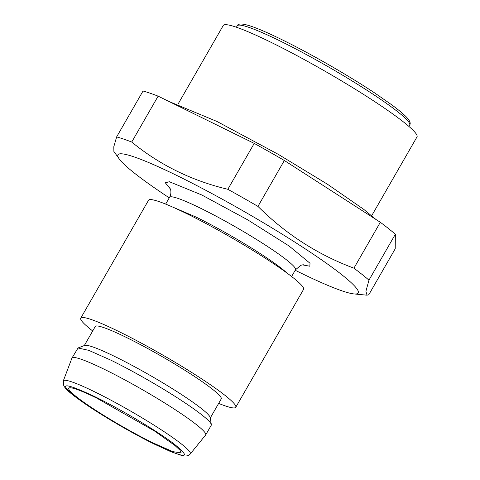 <?xml version="1.0" encoding="UTF-8"?>
<svg xmlns="http://www.w3.org/2000/svg" width="480" height="480" viewBox="0 0 480 480"><rect width="100%" height="100%" fill="white"/><g stroke="black" fill="none" stroke-linecap="round" stroke-linejoin="round"><path stroke-width="0.72" d="M153.072 442.932L172.89 451.65L181.182 452.886L180.018 450.24L174.9 445.47L154.548 431.034L96.9 398.202A64.824 6.438 29.9 0 0 68.79 388.254A64.824 6.438 29.9 0 0 95.43 410.106A64.824 6.438 29.9 0 0 153.072 442.932M71.934 358.134A77.118 7.662 29.9 0 1 71.988 358.026A77.118 7.662 29.9 0 1 105.432 369.858A77.118 7.662 29.9 0 1 174 408.912A77.118 7.662 29.9 0 1 205.698 434.91A77.118 7.662 29.9 0 1 205.626 435.012L190.284 453.93A73.248 7.278 29.9 0 0 161.148 429.732A73.248 7.278 29.9 0 0 96.096 392.532A73.248 7.278 29.9 0 0 95.112 392.052A73.248 7.278 29.9 0 0 63.3 380.91L71.934 358.134M71.988 358.026L78.054 347.976L88.848 350.376L110.976 360.216A77.118 7.662 29.9 0 1 211.332 424.614A77.118 7.662 29.9 0 1 211.242 425.268L205.698 434.91M211.332 424.614L210.222 417.606A72.648 7.218 -150.1 0 0 115.686 356.94A72.648 7.218 -150.1 0 0 84.672 345.408L78.054 347.976M84.324 345.54L95.274 326.496A72.648 7.218 29.9 0 1 126.78 337.644A72.648 7.218 29.9 0 1 191.37 374.43A72.648 7.218 29.9 0 1 221.232 398.922L210.282 417.966M177.93 104.298L223.248 25.494A111.756 11.1 29.9 0 1 297.75 56.064A111.756 11.1 29.9 0 1 404.226 122.55A111.756 11.1 29.9 0 1 417.006 136.908L371.694 215.712M395.352 234.252L368.964 280.152L365.916 291.288L367.026 295.188L368.826 294.684L395.22 248.784L395.352 234.252A158.706 15.762 -150.1 0 0 380.322 222.282L284.352 160.5A158.706 15.762 -150.1 0 0 254.226 143.394L158.124 96.15A158.706 15.762 -150.1 0 0 143.028 91.014L116.634 136.914L113.814 146.706L113.88 151.488L119.25 158.958A138.588 13.764 29.9 0 1 197.886 186.138A138.588 13.764 29.9 0 1 342.366 275.166A138.588 13.764 29.9 0 1 353.97 293.928A138.588 13.764 29.9 0 1 295.212 270.264M254.226 143.394L227.832 189.294C191.688 180.69 159.654 164.94 131.73 142.044A158.706 15.762 -150.1 0 0 116.634 136.914M158.124 96.15L131.73 142.044M284.352 160.5L257.958 206.4A158.706 15.762 -150.1 0 0 227.832 189.294M380.322 222.282L353.928 268.176C317.832 254.73 285.84 234.138 257.958 206.4M368.964 280.152A158.706 15.762 -150.1 0 0 362.16 274.518A158.706 15.762 -150.1 0 0 353.928 268.176M169.26 197.838A138.588 13.764 29.9 0 1 133.788 172.614A138.588 13.764 29.9 0 1 119.25 158.958M95.178 326.664A72.672 7.218 29.9 0 1 126.768 337.638A72.672 7.218 29.9 0 1 192.102 374.904A72.672 7.218 29.9 0 1 221.136 399.09M92.694 330.978A89.406 8.88 29.9 0 1 90.984 329.634A89.406 8.88 29.9 0 1 80.754 318.144A89.406 8.88 29.9 0 1 140.358 342.6A89.406 8.88 29.9 0 1 225.54 395.79A89.406 8.88 29.9 0 1 235.77 407.28A89.406 8.88 29.9 0 1 218.652 403.41M80.754 318.144L148.554 200.232A89.406 8.88 29.9 0 1 208.164 224.688A89.406 8.88 29.9 0 1 293.34 277.878A89.406 8.88 29.9 0 1 303.57 289.368L235.77 407.28M95.16 396.822C63.414 381.9 57.216 382.194 76.566 397.71C93.246 410.352 128.538 431.412 153.882 443.862L154.806 444.318C186.552 459.24 192.75 458.946 173.4 443.43C156.72 430.788 121.434 409.722 96.084 397.278L95.16 396.822M237.222 25.83C238.632 21.108 253.332 25.626 281.334 39.384L282.312 39.864C310.836 53.826 349.098 75.846 375.372 93.42L391.416 104.604C398.19 109.596 403.14 113.694 406.266 116.904C409.83 120.624 410.97 123.324 409.686 125.004A99.474 9.882 -150.1 0 0 368.802 91.47A99.474 9.882 -150.1 0 0 280.356 41.1A99.474 9.882 -150.1 0 0 279.366 40.614A99.474 9.882 -150.1 0 0 237.222 25.83L236.418 27.228M302.334 264.858L309.84 266.22L310.014 263.25L289.02 245.952L247.722 219.858L201.762 194.97L169.38 181.734L165.306 182.778L170.352 188.964M303.708 264.768L300.924 265.218L295.512 269.748A72.648 7.218 -150.1 0 0 265.998 245.478A72.648 7.218 -150.1 0 0 201.768 208.818A72.648 7.218 -150.1 0 0 201.06 208.47A72.648 7.218 -150.1 0 0 169.554 197.316L165.66 204.096M171.096 206.388L196.11 217.08A72.648 7.218 -150.1 0 1 286.89 272.97M190.284 453.93C188.952 455.55 186.93 456.216 184.212 455.94L181.74 455.496L171.024 451.782L154.122 444.012C132.75 433.488 104.256 416.934 85.776 404.304L75.048 396.63C70.44 393.138 67.17 390.246 65.238 387.954L63.786 385.854L63.3 380.91M409.686 125.004L408.882 126.402M353.97 293.928L367.026 295.188M169.74 187.734L170.478 189.324C170.526 188.898 171.822 193.572 169.554 197.316M295.512 269.748L291.618 276.522M169.02 101.502L217.05 121.506L278.22 154.308L327.276 184.104L363.714 209.328L375.972 219.48"/></g></svg>
